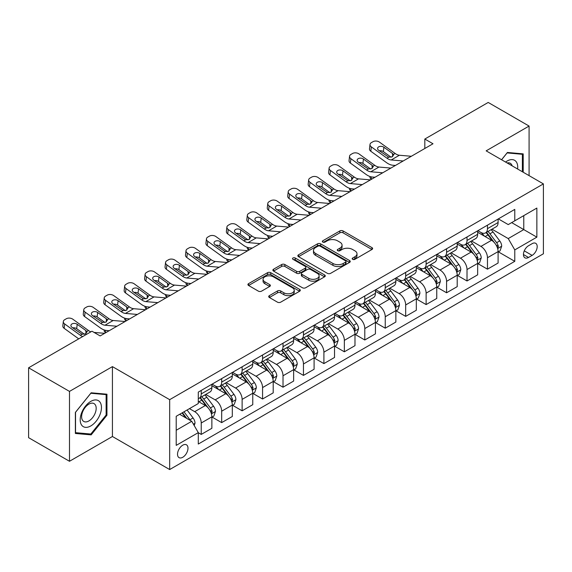 <?xml version="1.0" encoding="UTF-8"?>
<svg xmlns="http://www.w3.org/2000/svg" width="572" height="572" viewBox="0 0 572 572"><rect width="100%" height="100%" fill="white"/><g stroke="black" fill="none" stroke-linecap="round" stroke-linejoin="round"><path stroke-width="0.86" d="M352.652 259.33A1.587 0.915 0 0 0 354.905 259.33L371.957 249.478A2.274 1.308 0 0 0 372.622 248.548A2.274 1.308 0 0 0 371.957 247.626L343.064 230.938A2.274 1.308 0 0 0 339.854 230.938L322.794 240.791A1.587 0.915 0 0 0 322.329 241.441A1.587 0.915 0 0 0 322.794 242.085A1.587 0.915 0 0 0 325.039 242.085L327.248 240.812A7.264 4.197 0 0 1 337.523 240.812L339.932 242.199A7.264 4.197 0 0 1 342.063 245.166A7.264 4.197 0 0 1 339.932 248.134L337.723 249.406A1.587 0.915 0 0 0 337.258 250.057A1.587 0.915 0 0 0 337.723 250.708A1.587 0.915 0 0 0 339.975 250.708L342.178 249.435A7.264 4.197 0 0 1 352.452 249.435L354.862 250.822A7.264 4.197 0 0 1 356.992 253.789A7.264 4.197 0 0 1 354.862 256.757L352.652 258.029A1.587 0.915 0 0 0 352.188 258.68A1.587 0.915 0 0 0 352.652 259.33L352.652 258.029M182.754 457.271A7.4 4.276 120 0 0 187.587 450.75A7.4 4.276 120 0 0 186.458 444.816A7.4 4.276 120 0 0 182.754 445.188A7.4 4.276 120 0 0 177.921 451.708A7.4 4.276 120 0 0 179.05 457.636A7.4 4.276 120 0 0 182.754 457.271M269.376 295.638A2.274 1.308 0 0 0 268.711 296.568A2.274 1.308 0 0 0 269.376 297.49L277.477 302.173A2.274 1.308 0 0 0 280.695 302.173L299.635 291.234A2.274 1.308 0 0 0 300.3 290.311A2.274 1.308 0 0 0 299.635 289.382L270.735 272.694A2.274 1.308 0 0 0 267.524 272.694L248.584 283.633A2.274 1.308 0 0 0 247.919 284.563A2.274 1.308 0 0 0 248.584 285.485L258.372 291.141A2.274 1.308 0 0 0 261.59 291.141L269.691 286.465A2.274 1.308 0 0 0 270.356 285.535A2.274 1.308 0 0 0 269.691 284.606L264.836 281.803A6.07 3.504 0 0 1 263.056 279.322A6.07 3.504 0 0 1 266.809 276.083A6.07 3.504 0 0 1 273.43 276.848L292.449 287.83A6.07 3.504 0 0 1 294.23 290.311A6.07 3.504 0 0 1 290.483 293.55A6.07 3.504 0 0 1 283.862 292.785L280.695 290.955A2.274 1.308 0 0 0 277.477 290.955L269.376 295.638L269.376 297.49M112.427 366.616L69.491 391.405L28.6 367.796L28.6 437.68L69.491 461.282L112.427 436.5L169.669 469.548L169.669 399.671L112.427 366.616L112.427 436.5M529.086 175.633L529.086 126.062L486.157 150.851L543.4 183.898L169.669 399.671M529.086 126.062L488.202 102.452L424.817 139.046L424.817 148.484M28.6 367.796L91.978 331.209L100.157 335.928L432.997 143.765L424.817 139.046M327.413 273.344A2.274 1.308 0 0 0 330.623 273.344L349.563 262.412A2.274 1.308 0 0 0 350.228 261.483A2.274 1.308 0 0 0 349.563 260.553L320.67 243.872A2.274 1.308 0 0 0 317.453 243.872L298.512 254.812A2.274 1.308 0 0 0 297.848 255.734A2.274 1.308 0 0 0 298.512 256.664L327.413 273.344M293.608 259.674A1.587 0.915 0 0 1 295.223 259.895L295.223 258.008L324.603 274.968A2.274 1.308 0 0 1 325.268 275.897A2.274 1.308 0 0 1 324.603 276.819L305.655 287.759A2.274 1.308 0 0 1 302.445 287.759L273.545 271.078L273.545 269.219A2.274 1.308 0 0 0 272.88 270.148A2.274 1.308 0 0 0 273.545 271.078M273.545 269.219L281.653 264.543A2.274 1.308 0 0 1 284.863 264.543L296.582 271.307A2.274 1.308 0 0 0 299.8 271.307L305.176 268.204A2.274 1.308 0 0 0 305.841 267.274A2.274 1.308 0 0 0 305.176 266.345L292.971 259.302A1.587 0.915 0 0 1 292.507 258.658A1.587 0.915 0 0 1 293.486 257.808A1.587 0.915 0 0 1 295.223 258.008M532.117 243.672L528.514 245.753A7.171 4.14 120 0 0 523.83 252.066A7.171 4.14 120 0 0 524.932 257.815A7.171 4.14 120 0 0 528.514 257.457L532.117 255.384A7.171 4.14 120 0 0 536.801 249.063A7.171 4.14 120 0 0 535.699 243.315A7.171 4.14 120 0 0 532.117 243.672M169.669 469.548L543.4 253.775L543.4 183.898M498.341 218.883L508.236 224.596L514.779 220.821L514.779 209.395L198.291 392.113L198.291 403.539L176.212 416.287L176.212 445.373L198.291 432.625L198.291 444.051L514.779 261.332L514.779 249.907L508.236 238.574L491.97 229.186M514.779 220.821L536.858 208.072L536.858 237.158L514.779 249.907M69.491 391.405L69.491 461.282M511.668 222.615L523.773 229.601L523.773 215.63L536.858 208.072M508.236 238.574L523.773 229.601L536.858 237.158M176.212 430.266L191.749 421.292L179.644 414.307M198.291 432.718L201.237 434.42L201.237 422.994A9.252 5.341 -120 0 0 194.695 411.661L189.461 408.637M201.237 434.42L211.869 428.285L211.869 416.859A9.252 5.341 -120 0 0 205.327 405.527L198.291 401.465M212.112 417.095L221.679 422.615L221.679 411.189A9.252 5.341 -120 0 0 215.136 399.857L205.741 394.437M221.679 422.615L232.311 416.48L232.311 405.055A9.252 5.341 -120 0 0 225.768 393.722L211.869 385.692M232.554 405.291L242.128 410.81L242.128 399.385A9.252 5.341 -120 0 0 235.585 388.052L226.19 382.632M242.128 410.81L252.76 404.676L252.76 393.25A9.252 5.341 -120 0 0 246.217 381.917L232.311 373.888M253.003 393.486L262.569 399.006L262.569 387.58A9.252 5.341 -120 0 0 256.027 376.254L246.632 370.828M262.569 399.006L273.202 392.871L273.202 381.445A9.252 5.341 -120 0 0 266.659 370.113L252.76 362.083M273.445 381.681L283.018 387.208L283.018 375.783A9.252 5.341 -120 0 0 276.476 364.45L267.081 359.023M283.018 387.208L293.643 381.066L293.643 369.641A9.252 5.341 -120 0 0 287.101 358.308L273.202 350.286M293.894 369.877L303.46 375.404L303.46 363.978A9.252 5.341 -120 0 0 296.918 352.645L287.523 347.218M303.46 375.404L314.092 369.262L314.092 357.836A9.252 5.341 -120 0 0 307.55 346.503L293.643 338.481M314.335 358.072L323.902 363.599L323.902 352.173A9.252 5.341 -120 0 0 317.36 340.84L307.972 335.414M323.902 363.599L334.534 357.457L334.534 346.031A9.252 5.341 -120 0 0 327.992 334.699L314.092 326.676M334.784 346.267L344.351 351.794L344.351 340.369A9.252 5.341 -120 0 0 337.809 329.036L328.414 323.616M344.351 351.794L354.983 345.66L354.983 334.227A9.252 5.341 -120 0 0 348.441 322.901L334.534 314.872M355.226 334.47L364.793 339.99L364.793 328.564A9.252 5.341 -120 0 0 358.251 317.231L348.856 311.812M364.793 339.99L375.425 333.855L375.425 322.429A9.252 5.341 -120 0 0 368.883 311.096L354.983 303.067M375.668 322.665L385.242 328.185L385.242 316.759A9.252 5.341 -120 0 0 378.7 305.427L369.305 300.007M385.242 328.185L395.867 322.05L395.867 310.625A9.252 5.341 -120 0 0 389.325 299.292L375.425 291.262M396.117 310.861L405.684 316.38L405.684 304.955A9.252 5.341 -120 0 0 399.142 293.622L389.747 288.202M405.684 316.38L416.316 310.246L416.316 298.82A9.252 5.341 -120 0 0 409.774 287.487L395.867 279.458M416.559 299.056L426.126 304.583L426.126 293.15A9.252 5.341 -120 0 0 419.583 281.824L410.196 276.398M426.126 304.583L436.758 298.441L436.758 287.015A9.252 5.341 -120 0 0 430.216 275.683L416.316 267.66M437.008 287.251L446.575 292.778L446.575 281.352A9.252 5.341 -120 0 0 440.032 270.02L430.637 264.593M446.575 292.778L457.207 286.636L457.207 275.211A9.252 5.341 -120 0 0 450.664 263.878L436.758 255.856M457.45 275.447L467.017 280.974L467.017 269.548A9.252 5.341 -120 0 0 460.474 258.215L451.079 252.788M467.017 280.974L477.649 274.832L477.649 263.406A9.252 5.341 -120 0 0 471.106 252.073L457.207 244.051M477.892 263.642L487.466 269.169L487.466 257.743A9.252 5.341 -120 0 0 480.923 246.41L471.528 240.984M487.466 269.169L498.098 263.027L498.098 251.601A9.252 5.341 -120 0 0 491.555 240.276L477.649 232.246M477.892 230.688L480.923 232.432A9.252 5.341 -120 0 0 485.549 232.89A9.252 5.341 -120 0 0 487.466 228.657L487.466 225.161M457.45 242.492L460.474 244.237A9.252 5.341 -120 0 0 465.1 244.694A9.252 5.341 -120 0 0 467.017 240.462L467.017 236.965M437.008 254.297L440.032 256.041A9.252 5.341 -120 0 0 444.658 256.499A9.252 5.341 -120 0 0 446.575 252.266L446.575 248.77M416.559 266.102L419.583 267.846A9.252 5.341 -120 0 0 424.209 268.304A9.252 5.341 -120 0 0 426.126 264.071L426.126 260.575M396.117 277.899L399.142 279.651A9.252 5.341 -120 0 0 403.768 280.108A9.252 5.341 -120 0 0 405.684 275.876L405.684 272.379M375.668 289.704L378.7 291.455A9.252 5.341 -120 0 0 383.326 291.913A9.252 5.341 -120 0 0 385.242 287.673L385.242 284.184M355.226 301.508L358.251 303.26A9.252 5.341 -120 0 0 362.877 303.718A9.252 5.341 -120 0 0 364.793 299.478L364.793 295.989M334.784 313.313L337.809 315.058A9.252 5.341 -120 0 0 342.435 315.522A9.252 5.341 -120 0 0 344.351 311.282L344.351 307.786M314.335 325.118L317.36 326.862A9.252 5.341 -120 0 0 321.986 327.32A9.252 5.341 -120 0 0 323.902 323.087L323.902 319.591M293.894 336.922L296.918 338.667A9.252 5.341 -120 0 0 301.544 339.125A9.252 5.341 -120 0 0 303.46 334.892L303.46 331.395M273.445 348.727L276.476 350.472A9.252 5.341 -120 0 0 281.102 350.929A9.252 5.341 -120 0 0 283.018 346.696L283.018 343.2M253.003 360.532L256.027 362.276A9.252 5.341 -120 0 0 260.653 362.734A9.252 5.341 -120 0 0 262.569 358.501L262.569 355.005M232.554 372.329L235.585 374.081A9.252 5.341 -120 0 0 240.211 374.538A9.252 5.341 -120 0 0 242.128 370.298L242.128 366.809M212.112 384.134L215.136 385.886A9.252 5.341 -120 0 0 219.762 386.343A9.252 5.341 -120 0 0 221.679 382.103L221.679 378.614M498.341 251.837L514.779 261.332M485.549 232.89L496.181 226.755A9.252 5.341 -120 0 0 498.098 222.522L498.098 219.026M465.1 244.694L475.732 238.56A9.252 5.341 -120 0 0 477.649 234.32L477.649 230.831M444.658 256.499L455.291 250.364A9.252 5.341 -120 0 0 457.207 246.124L457.207 242.635M424.209 268.304L434.842 262.169A9.252 5.341 -120 0 0 436.758 257.929L436.758 254.44M403.768 280.108L414.4 273.967A9.252 5.341 -120 0 0 416.316 269.734L416.316 266.237M383.326 291.913L393.951 285.771A9.252 5.341 -120 0 0 395.867 281.538L395.867 278.042M362.877 303.718L373.509 297.576A9.252 5.341 -120 0 0 375.425 293.343L375.425 289.847M342.435 315.522L353.067 309.38A9.252 5.341 -120 0 0 354.983 305.148L354.983 301.651M321.986 327.32L332.618 321.185A9.252 5.341 -120 0 0 334.534 316.952L334.534 313.456M301.544 339.125L312.176 332.99A9.252 5.341 -120 0 0 314.092 328.75L314.092 325.261M281.102 350.929L291.727 344.794A9.252 5.341 -120 0 0 293.643 340.555L293.643 337.065M260.653 362.734L271.285 356.599A9.252 5.341 -120 0 0 273.202 352.359L273.202 348.863M240.211 374.538L250.843 368.397A9.252 5.341 -120 0 0 252.76 364.164L252.76 360.667M219.762 386.343L230.394 380.201A9.252 5.341 -120 0 0 232.311 375.968L232.311 372.472M198.291 398.52A9.252 5.341 -120 0 0 199.321 398.148L209.953 392.006A9.252 5.341 -120 0 0 211.869 387.773L211.869 384.277M199.321 398.148A9.252 5.341 -120 0 0 201.237 393.908L201.237 390.419M191.749 421.292L198.291 432.625M523.201 172.236L523.201 153.875L507.414 152.467L501.565 159.745M75.375 433.469L91.162 434.877L106.943 415.243L106.943 394.201L91.162 392.792L75.375 412.426L75.375 433.469M106.127 414.772L106.943 415.243M89.497 433.919L91.162 434.877M353.289 259.552L354.862 258.644A7.264 4.197 0 0 0 356.992 255.677L356.992 253.789M342.063 245.166L342.063 247.054A7.264 4.197 0 0 1 339.932 250.021L338.359 250.929M371.929 249.499L343.064 232.833A2.274 1.308 0 0 0 339.854 232.833L323.43 242.313M349.535 262.426L320.67 245.76A2.274 1.308 0 0 0 317.453 245.76L298.541 256.678M345.552 262.133A1.587 0.915 0 0 0 346.017 261.483A1.587 0.915 0 0 0 345.552 260.832L320.184 246.189A1.587 0.915 0 0 0 317.939 246.189L315.608 247.533A7.264 4.197 0 0 0 313.485 250.5A7.264 4.197 0 0 0 315.608 253.468L332.947 263.477A7.264 4.197 0 0 0 343.221 263.477L345.552 262.133L345.552 264.021A1.587 0.915 0 0 0 346.017 263.37L346.017 261.483M313.485 250.5L313.485 252.388A7.264 4.197 0 0 0 315.608 255.355L315.608 253.468M345.552 264.021L343.221 265.365A7.264 4.197 0 0 1 332.947 265.365L315.608 255.355M273.58 271.092L281.653 266.43L281.653 264.543M305.841 267.274L305.841 269.162A2.274 1.308 0 0 1 305.176 270.091L299.8 273.194A2.274 1.308 0 0 1 296.582 273.194L284.863 266.43A2.274 1.308 0 0 0 281.653 266.43M295.223 259.895L324.567 276.841M308.744 278.328A6.07 3.504 0 0 0 315.365 279.086A6.07 3.504 0 0 0 319.112 275.847A6.07 3.504 0 0 0 317.338 273.366L310.632 269.498A2.274 1.308 0 0 0 307.421 269.498L302.045 272.608A2.274 1.308 0 0 0 301.38 273.53A2.274 1.308 0 0 0 302.045 274.46L308.744 278.328L308.744 280.216A6.07 3.504 0 0 0 315.365 280.974A6.07 3.504 0 0 0 319.112 277.735L319.112 275.847M301.38 273.53L301.38 275.418A2.274 1.308 0 0 0 302.045 276.347L302.045 274.46M308.744 280.216L302.045 276.347M294.23 290.311L294.23 292.199A6.07 3.504 0 0 1 290.483 295.438A6.07 3.504 0 0 1 283.862 294.673L280.695 292.843A2.274 1.308 0 0 0 277.477 292.843L269.405 297.512M263.056 279.322L263.056 281.217A6.07 3.504 0 0 0 264.836 283.691L264.836 281.803M269.662 286.479L264.836 283.691M299.606 291.255L270.735 274.589A2.274 1.308 0 0 0 267.524 274.589L248.613 285.507M498.098 251.98L500.057 250.851L501.694 246.124A6.128 3.539 -120 0 0 499.735 240.905L493.05 231.989A17.696 10.217 -120 0 0 491.119 229.672M484.477 236.186A17.696 10.217 -120 0 0 480.852 232.396M371.714 179.15L371.335 178.986A4.626 2.317 174.1 0 1 370.005 177.57L369.891 176.483M497.533 248.227L498.384 246.389A6.128 3.539 -120 0 0 496.625 242.7L489.947 233.784A17.696 10.217 -120 0 0 488.016 231.467M486.364 232.418A14.686 8.48 60 0 1 488.781 235.163L494.437 242.707M486.05 232.604A17.696 10.217 60 0 1 487.98 234.913L492.428 240.848M403.16 160.989L391.227 159.967A11.569 6.678 60 0 1 386.994 158.208L371.335 146.882L370.82 151.265A4.626 2.982 -173.3 0 1 369.498 148.842L370.012 144.459A4.626 2.982 6.7 0 0 371.335 146.882M395.424 165.458L392.828 165.236A17.346 10.017 60 0 1 386.479 162.598L370.82 151.265M411.339 156.27L399.399 155.248A11.569 6.678 60 0 1 395.173 153.489L379.508 142.156A4.626 2.982 6.7 0 0 372.994 141.699L371.357 142.642A4.626 2.982 6.7 0 0 370.012 144.459M392.628 156.664L392.492 153.468L393.407 154.504L392.506 156.735L388.753 157.193L378.65 150.257A3.704 2.388 -173.3 0 1 377.584 148.312A3.704 2.388 -173.3 0 1 378.664 146.868A3.704 2.388 -173.3 0 1 383.883 147.233L383.369 151.623L391.141 157.243M383.369 151.623A3.704 2.388 6.7 0 0 379.415 150.808M392.492 153.468L383.883 147.233M395.173 153.489L393.407 154.504L393.586 155.169M477.649 263.785L479.615 262.655L481.245 257.929A6.128 3.539 -120 0 0 479.293 252.71L472.608 243.794A17.696 10.217 -120 0 0 470.677 241.477M464.028 247.991A17.696 10.217 -120 0 0 460.41 244.201M351.265 190.955L350.886 190.791A4.626 2.317 174.1 0 1 349.556 189.375L349.442 188.288M477.091 260.031L477.935 258.194A6.128 3.539 -120 0 0 476.183 254.504L469.498 245.581A17.696 10.217 -120 0 0 467.567 243.272M465.923 244.223A14.686 8.48 60 0 1 468.332 246.961L473.988 254.511M465.608 244.408A17.696 10.217 60 0 1 467.538 246.718L471.979 252.645M457.207 275.59L459.166 274.453L460.803 269.734A6.128 3.539 -120 0 0 458.844 264.514L452.166 255.591A17.696 10.217 -120 0 0 450.236 253.282M443.586 259.795A17.696 10.217 -120 0 0 439.961 256.006M330.823 202.753L330.444 202.595A4.626 2.317 174.1 0 1 329.115 201.18L329 200.086M456.649 271.836L457.493 269.998A6.128 3.539 -120 0 0 455.741 266.309L449.056 257.386A17.696 10.217 -120 0 0 447.125 255.076M445.481 256.027A14.686 8.48 60 0 1 447.89 258.766L453.546 266.316M445.159 256.206A17.696 10.217 60 0 1 447.089 258.523L451.537 264.45M436.758 287.394L438.724 286.257L440.354 281.538A6.128 3.539 -120 0 0 438.402 276.319L431.717 267.396A17.696 10.217 -120 0 0 429.786 265.086M423.144 271.6A17.696 10.217 -120 0 0 419.519 267.803M310.374 214.557L309.995 214.393A4.626 2.317 174.1 0 1 308.665 212.977L308.558 211.89M436.2 283.64L437.051 281.803A6.128 3.539 -120 0 0 435.292 278.114L428.614 269.19A17.696 10.217 -120 0 0 426.683 266.881M425.032 267.832A14.686 8.48 60 0 1 427.441 270.57L433.097 278.121M424.717 268.011A17.696 10.217 60 0 1 426.648 270.327L431.088 276.255M382.718 172.794L370.778 171.772A11.569 6.678 60 0 1 366.552 170.013L350.886 158.687L350.379 163.07A4.626 2.982 -173.3 0 1 349.049 160.646L349.563 156.256A4.626 2.982 6.7 0 0 350.886 158.687M374.975 177.263L372.379 177.041A17.346 10.017 60 0 1 366.037 174.403L350.379 163.07M390.891 168.075L378.957 167.053A11.569 6.678 60 0 1 374.724 165.287L359.066 153.961A4.626 2.982 6.7 0 0 352.552 153.503L350.915 154.447A4.626 2.982 6.7 0 0 349.563 156.256M372.179 168.461L372.05 165.265L372.965 166.309L372.065 168.54L368.311 168.997L358.201 162.062A3.704 2.388 -173.3 0 1 357.142 160.117A3.704 2.388 -173.3 0 1 358.222 158.673A3.704 2.388 -173.3 0 1 363.435 159.037L362.92 163.428L370.692 169.047M362.92 163.428A3.704 2.388 6.7 0 0 358.966 162.612M372.05 165.265L363.435 159.037M374.724 165.287L372.965 166.309L373.144 166.974M362.269 184.599L350.336 183.576A11.569 6.678 60 0 1 346.103 181.817L330.444 170.485L329.93 174.875A4.626 2.982 -173.3 0 1 328.607 172.451L329.122 168.061A4.626 2.982 6.7 0 0 330.444 170.485M354.533 189.067L351.937 188.846A17.346 10.017 60 0 1 345.595 186.2L329.93 174.875M370.449 179.88L358.508 178.857A11.569 6.678 60 0 1 354.282 177.091L338.624 165.766A4.626 2.982 6.7 0 0 332.103 165.308L330.466 166.252A4.626 2.982 6.7 0 0 329.122 168.061M351.737 180.266L351.608 177.07L352.524 178.114L351.616 180.337L347.869 180.795L337.759 173.859A3.704 2.388 -173.3 0 1 336.701 171.922A3.704 2.388 -173.3 0 1 337.78 170.477A3.704 2.388 -173.3 0 1 342.993 170.842L342.478 175.232L350.25 180.852M342.478 175.232A3.704 2.388 6.7 0 0 338.524 174.417M351.608 177.07L342.993 170.842M354.282 177.091L352.524 178.114L352.702 178.779M341.827 196.403L329.887 195.381A11.569 6.678 60 0 1 325.661 193.622L309.995 182.289L309.488 186.679A4.626 2.982 -173.3 0 1 308.165 184.255L308.673 179.865A4.626 2.982 6.7 0 0 309.995 182.289M334.084 200.872L331.488 200.65A17.346 10.017 60 0 1 325.146 198.005L309.488 186.679M350.007 191.684L338.066 190.662A11.569 6.678 60 0 1 333.841 188.896L318.175 177.57A4.626 2.982 6.7 0 0 311.661 177.113L310.024 178.056A4.626 2.982 6.7 0 0 308.673 179.865M331.295 192.07L331.159 188.874L332.075 189.911L331.174 192.142L327.42 192.6L317.31 185.664A3.704 2.388 -173.3 0 1 316.252 183.726A3.704 2.388 -173.3 0 1 317.331 182.275A3.704 2.388 -173.3 0 1 322.544 182.647L322.036 187.03L329.808 192.657M322.036 187.03A3.704 2.388 6.7 0 0 318.075 186.222M331.159 188.874L322.544 182.647M333.841 188.896L332.075 189.911L332.253 190.583M416.316 299.199L418.275 298.062L419.912 293.343A6.128 3.539 -120 0 0 417.953 288.124L411.275 279.2A17.696 10.217 -120 0 0 409.345 276.891M402.695 283.405A17.696 10.217 -120 0 0 399.077 279.608M289.933 226.362L289.554 226.197A4.626 2.317 174.1 0 1 288.224 224.782L288.109 223.695M415.758 295.445L416.602 293.6A6.128 3.539 -120 0 0 414.85 289.918L408.165 280.995A17.696 10.217 -120 0 0 406.234 278.686M404.59 279.637A14.686 8.48 60 0 1 406.999 282.375L412.655 289.925M404.275 279.815A17.696 10.217 60 0 1 406.206 282.132L410.646 288.059M321.378 208.208L309.445 207.186A11.569 6.678 60 0 1 305.212 205.419L289.554 194.094L289.039 198.484A4.626 2.982 -173.3 0 1 287.716 196.06L288.231 191.67A4.626 2.982 6.7 0 0 289.554 194.094M313.642 212.677L311.046 212.455A17.346 10.017 60 0 1 304.704 209.81L289.039 198.484M329.558 203.482L317.624 202.459A11.569 6.678 60 0 1 313.392 200.7L297.733 189.375A4.626 2.982 6.7 0 0 291.212 188.917L289.582 189.861A4.626 2.982 6.7 0 0 288.231 191.67M310.846 203.875L310.718 200.679L311.633 201.716L310.732 203.947L306.978 204.404L296.868 197.469A3.704 2.388 -173.3 0 1 295.81 195.531A3.704 2.388 -173.3 0 1 296.889 194.08A3.704 2.388 -173.3 0 1 302.102 194.451L301.587 198.834L309.359 204.454M301.587 198.834A3.704 2.388 6.7 0 0 297.633 198.026M310.718 200.679L302.102 194.451M313.392 200.7L311.633 201.716L311.812 202.388M517.61 169.012A15.036 8.68 120 0 0 516.294 161.869A15.036 8.68 120 0 0 505.562 162.055M512.154 165.859A10.296 5.942 120 0 0 511.461 164.364A10.296 5.942 120 0 0 510.303 163.292A10.296 5.942 120 0 0 507.149 162.97M507.057 152.91L522.386 154.297L522.386 171.764M521.371 153.711L522.386 154.297M501.601 159.767L507.092 152.931M90.834 401.372A15.036 8.68 120 0 0 80.202 419.784A15.036 8.68 120 0 0 90.834 425.918A15.036 8.68 120 0 0 101.466 407.507A15.036 8.68 120 0 0 90.834 401.372M88.896 404.125A10.296 5.942 120 0 0 82.175 413.191A10.296 5.942 120 0 0 83.755 421.442A10.296 5.942 120 0 0 88.896 420.935A10.296 5.942 120 0 0 95.624 411.861A10.296 5.942 120 0 0 94.044 403.61A10.296 5.942 120 0 0 88.896 404.125M106.127 415.015L90.834 434.034L75.54 432.668L75.54 412.276L90.834 393.257L106.127 394.623L106.127 415.015M105.112 394.036L106.127 394.623M395.867 311.004L397.833 309.867L399.471 305.148A6.128 3.539 -120 0 0 397.511 299.928L390.826 291.005A17.696 10.217 -120 0 0 388.896 288.696M382.253 295.202A17.696 10.217 -120 0 0 378.628 291.413M269.491 238.167L269.112 238.002A4.626 2.317 174.1 0 1 267.775 236.586L267.667 235.5M395.309 307.243L396.16 305.405A6.128 3.539 -120 0 0 394.401 301.723L387.723 292.8A17.696 10.217 -120 0 0 385.793 290.49M384.141 291.434A14.686 8.48 60 0 1 386.558 294.18L392.213 301.73M383.826 291.62A17.696 10.217 60 0 1 385.757 293.929L390.204 299.864M300.936 220.013L288.996 218.99A11.569 6.678 60 0 1 284.77 217.224L269.112 205.899L268.597 210.289A4.626 2.982 -173.3 0 1 267.274 207.865L267.782 203.475A4.626 2.982 6.7 0 0 269.112 205.899M293.193 224.481L290.605 224.26A17.346 10.017 60 0 1 284.255 221.614L268.597 210.289M309.116 215.287L297.175 214.264A11.569 6.678 60 0 1 292.95 212.505L277.284 201.18A4.626 2.982 6.7 0 0 270.77 200.722L269.133 201.666A4.626 2.982 6.7 0 0 267.782 203.475M290.404 215.68L290.269 212.484L291.184 213.52L290.283 215.751L286.529 216.209L276.419 209.273A3.704 2.388 -173.3 0 1 275.361 207.336A3.704 2.388 -173.3 0 1 276.44 205.884A3.704 2.388 -173.3 0 1 281.653 206.249L281.145 210.639L288.917 216.259M281.145 210.639A3.704 2.388 6.7 0 0 277.184 209.824M290.269 212.484L281.653 206.249M292.95 212.505L291.184 213.52L291.363 214.193M375.425 322.801L377.391 321.671L379.022 316.952A6.128 3.539 -120 0 0 377.07 311.733L370.384 302.81A17.696 10.217 -120 0 0 368.454 300.493M361.804 307.007A17.696 10.217 -120 0 0 358.186 303.217M249.042 249.971L248.663 249.807A4.626 2.317 174.1 0 1 247.333 248.391L247.218 247.304M374.867 319.047L375.711 317.21A6.128 3.539 -120 0 0 373.959 313.52L367.274 304.604A17.696 10.217 -120 0 0 365.344 302.288M363.699 303.239A14.686 8.48 60 0 1 366.109 305.984L371.764 313.535M363.384 303.425A17.696 10.217 60 0 1 365.315 305.734L369.755 311.668M280.495 231.817L268.554 230.788A11.569 6.678 60 0 1 264.328 229.029L248.663 217.703L248.148 222.093A4.626 2.982 -173.3 0 1 246.825 219.662L247.34 215.279A4.626 2.982 6.7 0 0 248.663 217.703M272.751 236.279L270.156 236.057A17.346 10.017 60 0 1 263.814 233.419L248.148 222.093M288.667 227.091L276.734 226.069A11.569 6.678 60 0 1 272.501 224.31L256.842 212.984A4.626 2.982 6.7 0 0 250.329 212.519L248.691 213.47A4.626 2.982 6.7 0 0 247.34 215.279M269.955 227.484L269.827 224.288L270.742 225.325L269.841 227.556L266.087 228.013L255.977 221.078A3.704 2.388 -173.3 0 1 254.919 219.14A3.704 2.388 -173.3 0 1 255.999 217.689A3.704 2.388 -173.3 0 1 261.211 218.054L260.696 222.444L268.468 228.064M260.696 222.444A3.704 2.388 6.7 0 0 256.742 221.629M269.827 224.288L261.211 218.054M272.501 224.31L270.742 225.325L270.921 225.99M354.983 334.606L356.942 333.476L358.58 328.75A6.128 3.539 -120 0 0 356.621 323.53L349.942 314.614A17.696 10.217 -120 0 0 348.012 312.298M341.362 318.811A17.696 10.217 -120 0 0 337.737 315.022M228.6 261.776L228.221 261.611A4.626 2.317 174.1 0 1 226.891 260.196L226.777 259.109M354.425 330.852L355.269 329.014A6.128 3.539 -120 0 0 353.517 325.325L346.832 316.409A17.696 10.217 -120 0 0 344.902 314.092M343.257 315.043A14.686 8.48 60 0 1 345.667 317.789L351.322 325.332M342.935 315.229A17.696 10.217 60 0 1 344.866 317.539L349.313 323.473M260.046 243.615L248.112 242.592A11.569 6.678 60 0 1 243.879 240.833L228.221 229.508L227.706 233.898A4.626 2.982 -173.3 0 1 226.383 231.467L226.898 227.084A4.626 2.982 6.7 0 0 228.221 229.508M252.309 248.084L249.714 247.862A17.346 10.017 60 0 1 243.372 245.224L227.706 233.898M268.225 238.896L256.285 237.873A11.569 6.678 60 0 1 252.059 236.114L236.4 224.782A4.626 2.982 6.7 0 0 229.88 224.324L228.242 225.268A4.626 2.982 6.7 0 0 226.898 227.084M249.514 239.289L249.378 236.093L250.3 237.13L249.392 239.361L245.645 239.818L235.535 232.883A3.704 2.388 -173.3 0 1 234.477 230.938A3.704 2.388 -173.3 0 1 235.557 229.494A3.704 2.388 -173.3 0 1 240.769 229.858L240.254 234.248L248.026 239.868M240.254 234.248A3.704 2.388 6.7 0 0 236.3 233.433M249.378 236.093L240.769 229.858M252.059 236.114L250.3 237.13L250.479 237.795M334.534 346.41L336.5 345.281L338.131 340.555A6.128 3.539 -120 0 0 336.179 335.335L329.493 326.419A17.696 10.217 -120 0 0 327.563 324.102M320.921 330.616A17.696 10.217 -120 0 0 317.296 326.827M208.151 273.58L207.772 273.416A4.626 2.317 174.1 0 1 206.442 272L206.335 270.913M333.976 342.657L334.827 340.819A6.128 3.539 -120 0 0 333.068 337.13L326.39 328.214A17.696 10.217 -120 0 0 324.453 325.897M322.808 326.848A14.686 8.48 60 0 1 325.218 329.586L330.873 337.137M322.494 327.034A17.696 10.217 60 0 1 324.424 329.343L328.864 335.271M239.604 255.419L227.663 254.397A11.569 6.678 60 0 1 223.438 252.638L207.772 241.312L207.264 245.695A4.626 2.982 -173.3 0 1 205.941 243.272L206.449 238.882A4.626 2.982 6.7 0 0 207.772 241.312M231.86 259.888L229.265 259.667A17.346 10.017 60 0 1 222.923 257.028L207.264 245.695M247.783 250.7L235.843 249.678A11.569 6.678 60 0 1 231.617 247.919L215.951 236.586A4.626 2.982 6.7 0 0 209.438 236.129L207.8 237.073A4.626 2.982 6.7 0 0 206.449 238.882M229.072 251.094L228.936 247.89L229.851 248.934L228.95 251.165L225.196 251.623L215.086 244.687A3.704 2.388 -173.3 0 1 214.028 242.742A3.704 2.388 -173.3 0 1 215.108 241.298A3.704 2.388 -173.3 0 1 220.32 241.663L219.812 246.053L227.584 251.673M219.812 246.053A3.704 2.388 6.7 0 0 215.851 245.238M228.936 247.89L220.32 241.663M231.617 247.919L229.851 248.934L230.03 249.599M314.092 358.215L316.051 357.085L317.689 352.359A6.128 3.539 -120 0 0 315.73 347.14L309.052 338.216A17.696 10.217 -120 0 0 307.121 335.907M300.472 342.421A17.696 10.217 -120 0 0 296.847 338.631M187.709 285.378L187.33 285.221A4.626 2.317 174.1 0 1 186 283.805L185.886 282.718M313.535 354.461L314.378 352.624A6.128 3.539 -120 0 0 312.627 348.934L305.941 340.011A17.696 10.217 -120 0 0 304.011 337.702M302.366 338.653A14.686 8.48 60 0 1 304.776 341.391L310.432 348.941M302.052 338.831A17.696 10.217 60 0 1 303.982 341.148L308.422 347.075M219.155 267.224L207.221 266.202A11.569 6.678 60 0 1 202.988 264.443L187.33 253.117L186.815 257.5A4.626 2.982 -173.3 0 1 185.492 255.076L186.007 250.686A4.626 2.982 6.7 0 0 187.33 253.117M211.418 271.693L208.823 271.471A17.346 10.017 60 0 1 202.481 268.833L186.815 257.5M227.334 262.505L215.401 261.483A11.569 6.678 60 0 1 211.168 259.717L195.51 248.391A4.626 2.982 6.7 0 0 188.989 247.933L187.359 248.877A4.626 2.982 6.7 0 0 186.007 250.686M208.623 262.891L208.494 259.695L209.409 260.739L208.501 262.963L204.755 263.42L194.644 256.492A3.704 2.388 -173.3 0 1 193.586 254.547A3.704 2.388 -173.3 0 1 194.666 253.103A3.704 2.388 -173.3 0 1 199.878 253.468L199.363 257.858L207.135 263.477M199.363 257.858A3.704 2.388 6.7 0 0 195.41 257.042M208.494 259.695L199.878 253.468M211.168 259.717L209.409 260.739L209.588 261.404M293.643 370.02L295.61 368.883L297.247 364.164A6.128 3.539 -120 0 0 295.288 358.944L288.603 350.021A17.696 10.217 -120 0 0 286.672 347.712M280.03 354.225A17.696 10.217 -120 0 0 276.405 350.436M167.267 297.183L166.888 297.018A4.626 2.317 174.1 0 1 165.551 295.61L165.444 294.516M293.086 366.266L293.937 364.428A6.128 3.539 -120 0 0 292.178 360.739L285.5 351.816A17.696 10.217 -120 0 0 283.569 349.506M281.917 350.457A14.686 8.48 60 0 1 284.334 353.196L289.99 360.746M281.603 350.636A17.696 10.217 60 0 1 283.533 352.953L287.981 358.88M198.713 279.029L186.772 278.006A11.569 6.678 60 0 1 182.547 276.247L166.888 264.915L166.373 269.305A4.626 2.982 -173.3 0 1 165.051 266.881L165.558 262.491A4.626 2.982 6.7 0 0 166.888 264.915M190.969 283.498L188.374 283.276A17.346 10.017 60 0 1 182.032 280.63L166.373 269.305M206.892 274.31L194.952 273.287A11.569 6.678 60 0 1 190.726 271.521L175.061 260.196A4.626 2.982 6.7 0 0 168.547 259.738L166.91 260.682A4.626 2.982 6.7 0 0 165.558 262.491M188.181 274.696L188.045 271.5L188.96 272.544L188.059 274.767L184.306 275.225L174.195 268.289A3.704 2.388 -173.3 0 1 173.137 266.352A3.704 2.388 -173.3 0 1 174.217 264.9A3.704 2.388 -173.3 0 1 179.429 265.272L178.922 269.662L186.694 275.282M178.922 269.662A3.704 2.388 6.7 0 0 174.96 268.847M188.045 271.5L179.429 265.272M190.726 271.521L188.96 272.544L189.139 273.209M273.202 381.824L275.168 380.687L276.798 375.968A6.128 3.539 -120 0 0 274.846 370.749L268.161 361.826A17.696 10.217 -120 0 0 266.23 359.516M259.581 366.03A17.696 10.217 -120 0 0 255.963 362.233M146.818 308.987L146.439 308.823A4.626 2.317 174.1 0 1 145.109 307.407L144.995 306.32M272.644 378.071L273.488 376.226A6.128 3.539 -120 0 0 271.736 372.544L265.05 363.62A17.696 10.217 -120 0 0 263.12 361.311M261.475 362.262A14.686 8.48 60 0 1 263.885 365L269.541 372.551M261.161 362.441A17.696 10.217 60 0 1 263.091 364.757L267.532 370.685M178.271 290.833L166.33 289.811A11.569 6.678 60 0 1 162.105 288.045L146.439 276.719L145.924 281.109A4.626 2.982 -173.3 0 1 144.602 278.686L145.116 274.295A4.626 2.982 6.7 0 0 146.439 276.719M170.528 295.302L167.932 295.08A17.346 10.017 60 0 1 161.59 292.435L145.924 281.109M186.443 286.114L174.51 285.085A11.569 6.678 60 0 1 170.277 283.326L154.619 272A4.626 2.982 6.7 0 0 148.098 271.543L146.468 272.486A4.626 2.982 6.7 0 0 145.116 274.295M167.732 286.5L167.603 283.304L168.518 284.341L167.617 286.572L163.864 287.03L153.754 280.094A3.704 2.388 -173.3 0 1 152.695 278.156A3.704 2.388 -173.3 0 1 153.775 276.705A3.704 2.388 -173.3 0 1 158.987 277.077L158.473 281.46L166.245 287.087M158.473 281.46A3.704 2.388 6.7 0 0 154.519 280.652M167.603 283.304L158.987 277.077M170.277 283.326L168.518 284.341L168.697 285.013M252.76 393.629L254.719 392.492L256.356 387.773A6.128 3.539 -120 0 0 254.397 382.554L247.719 373.63A17.696 10.217 -120 0 0 245.781 371.321M239.139 377.835A17.696 10.217 -120 0 0 235.514 374.038M126.376 320.792L125.997 320.627A4.626 2.317 174.1 0 1 124.667 319.212L124.553 318.125M252.195 389.875L253.046 388.031A6.128 3.539 -120 0 0 251.294 384.348L244.609 375.425A17.696 10.217 -120 0 0 242.678 373.116M241.034 374.067A14.686 8.48 60 0 1 243.443 376.805L249.099 384.355M240.712 374.245A17.696 10.217 60 0 1 242.642 376.555L247.09 382.489M157.822 302.638L145.889 301.616A11.569 6.678 60 0 1 141.656 299.85L125.997 288.524L125.482 292.914A4.626 2.982 -173.3 0 1 124.16 290.49L124.675 286.1A4.626 2.982 6.7 0 0 125.997 288.524M150.086 307.107L147.49 306.885A17.346 10.017 60 0 1 141.141 304.24L125.482 292.914M166.002 297.912L154.061 296.889A11.569 6.678 60 0 1 149.835 295.131L134.17 283.805A4.626 2.982 6.7 0 0 127.656 283.347L126.019 284.291A4.626 2.982 6.7 0 0 124.675 286.1M147.29 298.305L147.154 295.109L148.076 296.146L147.168 298.377L143.422 298.834L133.312 291.899A3.704 2.388 -173.3 0 1 132.246 289.961A3.704 2.388 -173.3 0 1 133.326 288.51A3.704 2.388 -173.3 0 1 138.546 288.881L138.031 293.264L145.803 298.884M138.031 293.264A3.704 2.388 6.7 0 0 134.077 292.456M147.154 295.109L138.546 288.881M149.835 295.131L148.076 296.146L148.248 296.818M232.311 405.434L234.277 404.297L235.907 399.578A6.128 3.539 -120 0 0 233.955 394.358L227.27 385.435A17.696 10.217 -120 0 0 225.339 383.126M218.69 389.632A17.696 10.217 -120 0 0 215.072 385.843M105.927 332.597L105.548 332.432A4.626 2.317 174.1 0 1 104.218 331.016L104.111 329.93M231.753 401.673L232.604 399.835A6.128 3.539 -120 0 0 230.845 396.153L224.16 387.23A17.696 10.217 -120 0 0 222.229 384.913M220.585 385.864A14.686 8.48 60 0 1 222.994 388.61L228.65 396.16M220.27 386.05A17.696 10.217 60 0 1 222.201 388.359L226.641 394.294M137.38 314.443L125.44 313.42A11.569 6.678 60 0 1 121.214 311.654L105.548 300.329L105.041 304.719A4.626 2.982 -173.3 0 1 103.711 302.295L104.226 297.905A4.626 2.982 6.7 0 0 105.548 300.329M129.637 318.911L127.041 318.683A17.346 10.017 60 0 1 120.699 316.044L105.041 304.719M145.553 309.717L133.619 308.694A11.569 6.678 60 0 1 129.394 306.935L113.728 295.61A4.626 2.982 6.7 0 0 107.214 295.152L105.577 296.096A4.626 2.982 6.7 0 0 104.226 297.905M126.841 310.11L126.712 306.914L127.627 307.95L126.727 310.181L122.973 310.639L112.863 303.703A3.704 2.388 -173.3 0 1 111.805 301.766A3.704 2.388 -173.3 0 1 112.884 300.314A3.704 2.388 -173.3 0 1 118.097 300.679L117.582 305.069L125.354 310.689M117.582 305.069A3.704 2.388 6.7 0 0 113.628 304.254M126.712 306.914L118.097 300.679M129.394 306.935L127.627 307.95L127.806 308.615M211.869 417.231L213.828 416.101L215.465 411.375A6.128 3.539 -120 0 0 213.506 406.156L206.828 397.24A17.696 10.217 -120 0 0 204.898 394.923M211.311 413.477L212.155 411.64A6.128 3.539 -120 0 0 210.403 407.95L203.718 399.034A17.696 10.217 -120 0 0 201.787 396.718M200.143 397.669A14.686 8.48 60 0 1 202.552 400.414L208.208 407.965M199.828 397.855A17.696 10.217 60 0 1 201.759 400.164L206.199 406.099M116.931 326.24L104.998 325.218A11.569 6.678 60 0 1 100.765 323.459L85.106 312.133L84.592 316.523A4.626 2.982 -173.3 0 1 83.269 314.092L83.784 309.709A4.626 2.982 6.7 0 0 85.106 312.133M109.195 330.709L106.599 330.487A17.346 10.017 60 0 1 100.257 327.849L84.592 316.523M125.111 321.521L113.177 320.499A11.569 6.678 60 0 1 108.945 318.74L93.286 307.414A4.626 2.982 6.7 0 0 86.765 306.95L85.128 307.893A4.626 2.982 6.7 0 0 83.784 309.709M106.399 321.914L106.27 318.718L107.186 319.755L106.278 321.986L102.531 322.444L92.421 315.508A3.704 2.388 -173.3 0 1 91.363 313.57A3.704 2.388 -173.3 0 1 92.442 312.119A3.704 2.388 -173.3 0 1 97.655 312.484L97.14 316.874L104.912 322.494M97.14 316.874A3.704 2.388 6.7 0 0 93.186 316.059M106.27 318.718L97.655 312.484M108.945 318.74L107.186 319.755L107.364 320.42M194.201 425.547L195.023 423.18A6.128 3.539 -120 0 0 193.064 417.96L187.101 410.002M190.512 420.577A6.128 3.539 -120 0 0 189.954 419.755L183.991 411.797M182.454 412.684L186.744 418.404M182.032 412.927L185.664 417.782M82.683 336.572A11.569 6.678 60 0 1 80.323 335.263L64.657 323.938L64.15 328.321A4.626 2.982 -173.3 0 1 62.827 325.897L63.335 321.514A4.626 2.982 6.7 0 0 64.657 323.938M78.721 338.86L64.15 328.321M90.862 331.853A11.569 6.678 60 0 1 88.503 330.544L72.837 319.212A4.626 2.982 6.7 0 0 66.323 318.754L64.686 319.698A4.626 2.982 6.7 0 0 63.335 321.514M104.669 333.326L94.073 332.418M85.957 333.719L85.821 330.516L86.737 331.56L85.836 333.791L82.082 334.248L71.972 327.313A3.704 2.388 -173.3 0 1 70.914 325.368A3.704 2.388 -173.3 0 1 71.993 323.924A3.704 2.388 -173.3 0 1 77.206 324.288L76.698 328.678L84.47 334.298M76.698 328.678A3.704 2.388 6.7 0 0 72.737 327.863M85.821 330.516L77.206 324.288M88.503 330.544L86.737 331.56L86.915 332.225M194.695 411.661L205.327 405.527M215.136 399.857L225.768 393.722M235.585 388.052L246.217 381.917M256.027 376.254L266.659 370.113M276.476 364.45L287.101 358.308M296.918 352.645L307.55 346.503M317.36 340.84L327.992 334.699M337.809 329.036L348.441 322.901M358.251 317.231L368.883 311.096M378.7 305.427L389.325 299.292M399.142 293.622L409.774 287.487M419.583 281.824L430.216 275.683M440.032 270.02L450.664 263.878M460.474 258.215L471.106 252.073M480.923 246.41L491.555 240.276M487.466 228.657L498.098 222.522M487.466 257.743L498.098 251.601M467.017 269.548L477.649 263.406M467.017 240.462L477.649 234.32M446.575 281.352L457.207 275.211M446.575 252.266L457.207 246.124M426.126 293.15L436.758 287.015M426.126 264.071L436.758 257.929M405.684 304.955L416.316 298.82M405.684 275.876L416.316 269.734M385.242 316.759L395.867 310.625M385.242 287.673L395.867 281.538M364.793 328.564L375.425 322.429M364.793 299.478L375.425 293.343M344.351 340.369L354.983 334.227M344.351 311.282L354.983 305.148M323.902 352.173L334.534 346.031M323.902 323.087L334.534 316.952M303.46 363.978L314.092 357.836M303.46 334.892L314.092 328.75M283.018 375.783L293.643 369.641M283.018 346.696L293.643 340.555M262.569 387.58L273.202 381.445M262.569 358.501L273.202 352.359M242.128 399.385L252.76 393.25M242.128 370.298L252.76 364.164M221.679 411.189L232.311 405.055M221.679 382.103L232.311 375.968M201.237 422.994L211.869 416.859M201.237 393.908L211.869 387.773M524.274 250.851L532.117 255.384M523.444 254.533L528.514 257.457M354.862 258.644L354.862 256.757M337.723 250.708L337.723 249.406M339.932 250.021L339.932 248.134M322.794 242.085L322.794 240.791M339.854 232.833L339.854 230.938M343.064 232.833L343.064 230.938M371.957 249.478L371.957 247.626M298.512 256.664L298.512 254.812M317.453 245.76L317.453 243.872M320.67 245.76L320.67 243.872M349.563 262.412L349.563 260.553M332.947 265.365L332.947 263.477M343.221 265.365L343.221 263.477M284.863 266.43L284.863 264.543M296.582 273.194L296.582 271.307M299.8 273.194L299.8 271.307M305.176 270.091L305.176 268.204M324.603 276.819L324.603 274.968M277.477 292.843L277.477 290.955M280.695 292.843L280.695 290.955M283.862 294.673L283.862 292.785M269.691 286.465L269.691 284.606M248.584 285.485L248.584 283.633M267.524 274.589L267.524 272.694M270.735 274.589L270.735 272.694M299.635 291.234L299.635 289.382M371.114 176.841L371.335 178.986M497.64 248.563L501.651 246.246M489.947 233.784L493.05 231.989M485.127 236.565L487.98 234.913M496.625 242.7L499.735 240.905M496.146 245.095L498.384 246.389M388.753 157.193L386.994 158.208M399.399 155.248L391.227 159.967M350.665 188.646L350.886 190.791M477.191 260.367L481.209 258.051M469.498 245.581L472.608 243.794M464.678 248.37L467.538 246.718M476.183 254.504L479.293 252.71M475.697 256.899L477.935 258.194M330.223 200.45L330.444 202.595M456.749 272.172L460.76 269.855M449.056 257.386L452.166 255.591M444.237 260.167L447.089 258.523M455.741 266.309L458.844 264.514M455.255 268.704L457.493 269.998M309.781 212.248L309.995 214.393M436.3 283.977L440.318 281.66M428.614 269.19L431.717 267.396M423.795 271.972L426.648 270.327M435.292 278.114L438.402 276.319M434.806 280.509L437.051 281.803M368.311 168.997L366.552 170.013M378.957 167.053L370.778 171.772M347.869 180.795L346.103 181.817M358.508 178.857L350.336 183.576M327.42 192.6L325.661 193.622M338.066 190.662L329.887 195.381M289.332 224.052L289.554 226.197M415.858 295.781L419.869 293.457M408.165 280.995L411.275 279.2M403.346 283.776L406.206 282.132M414.85 289.918L417.953 288.124M414.364 292.306L416.602 293.6M306.978 204.404L305.212 205.419M317.624 202.459L309.445 207.186M268.89 235.857L269.112 238.002M395.409 307.579L399.428 305.262M387.723 292.8L390.826 291.005M382.904 295.581L385.757 293.929M394.401 301.723L397.511 299.928M393.922 304.111L396.16 305.405M286.529 216.209L284.77 217.224M297.175 214.264L288.996 218.99M248.441 247.662L248.663 249.807M374.967 319.383L378.986 317.067M367.274 304.604L370.384 302.81M362.455 307.386L365.315 305.734M373.959 313.52L377.07 311.733M373.473 315.916L375.711 317.21M266.087 228.013L264.328 229.029M276.734 226.069L268.554 230.788M227.999 259.466L228.221 261.611M354.526 331.188L358.537 328.871M346.832 316.409L349.942 314.614M342.013 319.19L344.866 317.539M353.517 325.325L356.621 323.53M353.031 327.72L355.269 329.014M245.645 239.818L243.879 240.833M256.285 237.873L248.112 242.592M207.55 271.271L207.772 273.416M334.077 342.993L338.095 340.676M326.39 328.214L329.493 326.419M321.571 330.995L324.424 329.343M333.068 337.13L336.179 335.335M332.582 339.525L334.827 340.819M225.196 251.623L223.438 252.638M235.843 249.678L227.663 254.397M187.108 283.076L187.33 285.221M313.635 354.797L317.646 352.481M305.941 340.011L309.052 338.216M301.122 342.792L303.982 341.148M312.627 348.934L315.73 347.14M312.14 351.33L314.378 352.624M204.755 263.42L202.988 264.443M215.401 261.483L207.221 266.202M166.666 294.88L166.888 297.018M293.186 366.602L297.204 364.285M285.5 351.816L288.603 350.021M280.68 354.597L283.533 352.953M292.178 360.739L295.288 358.944M291.691 363.134L293.937 364.428M184.306 275.225L182.547 276.247M194.952 273.287L186.772 278.006M146.218 306.678L146.439 308.823M272.744 378.407L276.762 376.083M265.05 363.62L268.161 361.826M260.231 366.402L263.091 364.757M271.736 372.544L274.846 370.749M271.25 374.939L273.488 376.226M163.864 287.03L162.105 288.045M174.51 285.085L166.33 289.811M125.776 318.482L125.997 320.627M252.302 390.211L256.313 387.887M244.609 375.425L247.719 373.63M239.79 378.206L242.642 376.555M251.294 384.348L254.397 382.554M250.808 386.736L253.046 388.031M143.422 298.834L141.656 299.85M154.061 296.889L145.889 301.616M105.327 330.287L105.548 332.432M231.853 402.009L235.871 399.692M224.16 387.23L227.27 385.435M219.341 390.011L222.201 388.359M230.845 396.153L233.955 394.358M230.359 398.541L232.604 399.835M122.973 310.639L121.214 311.654M133.619 308.694L125.44 313.42M211.411 413.813L215.422 411.497M203.718 399.034L206.828 397.24M198.899 401.816L201.759 400.164M210.403 407.95L213.506 406.156M209.917 410.346L212.155 411.64M102.531 322.444L100.765 323.459M113.177 320.499L104.998 325.218M193.429 424.195L194.98 423.301M189.954 419.755L193.064 417.96M82.082 334.248L80.323 335.263"/></g></svg>
